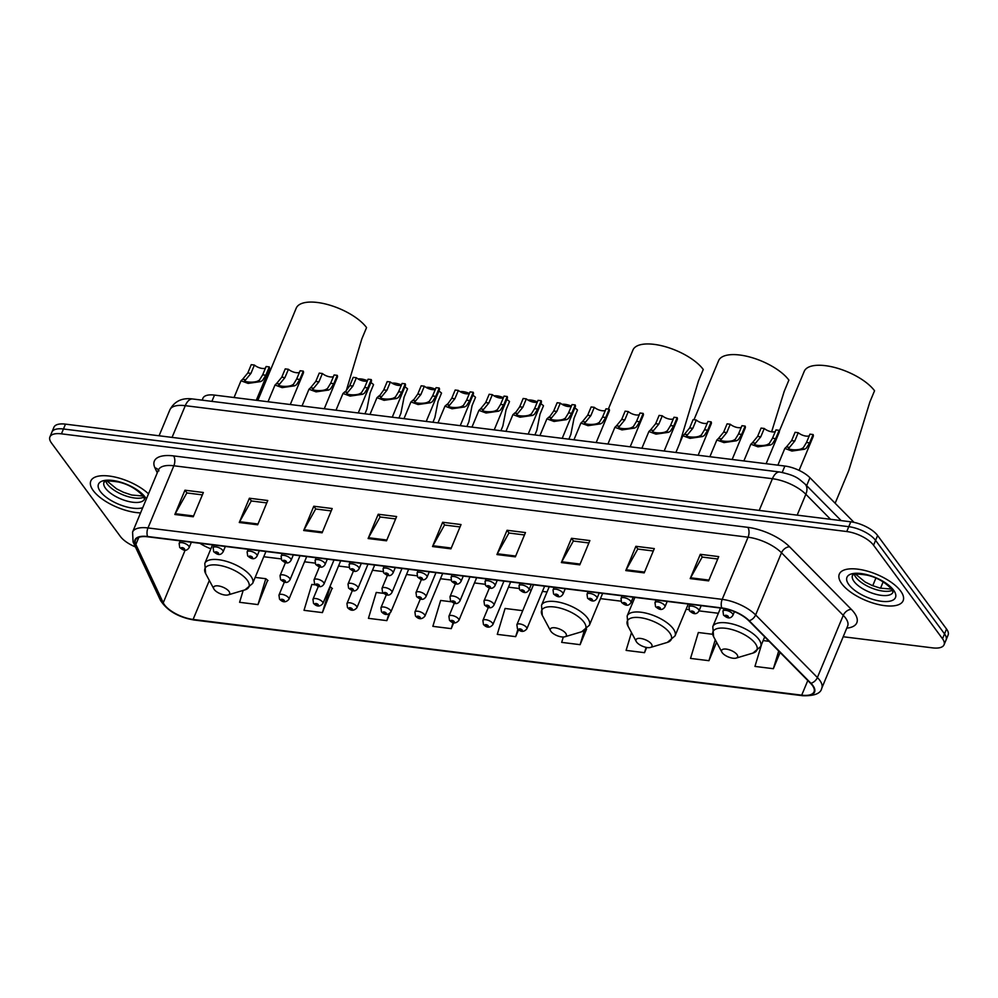 <?xml version="1.0" encoding="UTF-8"?>
<svg xmlns="http://www.w3.org/2000/svg" width="998" height="998" viewBox="0 0 998 998"><rect width="100%" height="100%" fill="white"/><g stroke="black" fill="none" stroke-linecap="round" stroke-linejoin="round"><path stroke-width="1.5" d="M202.157 400.161L202.968 398.19A21.607 8.82 22.6 0 1 214.508 395.096L784.877 466.041A21.607 8.82 22.6 0 1 809.952 477.718L854.014 522.366M843.198 636.749L932.519 647.864A21.607 8.82 -157.4 0 0 944.058 644.758L948.1 635.052A21.607 8.82 -157.4 0 0 946.553 629.039L877.604 535.514A21.607 8.82 -157.4 0 0 850.795 521.817L65.481 424.138A21.607 8.82 -157.4 0 0 53.942 427.231L51.921 432.097A21.607 8.82 -157.4 0 1 63.46 428.99A21.607 8.82 -157.4 0 0 51.921 432.097L49.9 436.949A21.607 8.82 -157.4 0 0 51.447 442.962L120.396 536.487A21.607 8.82 -157.4 0 0 135.404 546.916M944.058 644.758A21.607 8.82 -157.4 0 0 942.511 638.745L873.562 545.232L875.583 540.367A21.607 8.82 -157.4 0 0 848.774 526.682L63.46 428.99L848.774 526.682A21.607 8.82 -157.4 0 1 875.583 540.367L944.532 633.892L875.583 540.367L877.604 535.514M946.079 639.905A21.607 8.82 -157.4 0 0 944.532 633.892A21.607 8.82 -157.4 0 1 946.079 639.905M900.67 591.066A34.568 14.122 -157.4 0 0 867.025 571.043A34.568 14.122 -157.4 0 0 839.306 574.124A34.568 14.122 -157.4 0 0 841.776 583.743A34.568 14.122 -157.4 0 0 875.421 603.778A34.568 14.122 -157.4 0 0 903.14 600.696A34.568 14.122 -157.4 0 0 900.67 591.066A34.568 14.122 -157.4 0 0 867.025 571.043A34.568 14.122 -157.4 0 0 839.306 574.124A34.568 14.122 -157.4 0 0 841.776 583.743A34.568 14.122 -157.4 0 0 875.421 603.778A34.568 14.122 -157.4 0 0 903.14 600.696A34.568 14.122 -157.4 0 0 900.67 591.066M148.502 493.86A34.568 14.122 -157.4 0 0 115.007 477.056A34.568 14.122 -157.4 0 0 90.806 481.011A34.568 14.122 -157.4 0 0 93.276 490.642A34.568 14.122 -157.4 0 0 140.568 512.897A34.568 14.122 -157.4 0 1 93.276 490.642A34.568 14.122 -157.4 0 1 90.806 481.011A34.568 14.122 -157.4 0 1 115.007 477.056A34.568 14.122 -157.4 0 1 148.502 493.86M812.372 685.426A23.054 9.406 22.6 0 1 814.019 691.839A23.054 9.406 22.6 0 1 801.706 695.157L193.101 619.446A23.054 9.406 22.6 0 1 163.235 602.767L135.865 544.459A23.054 9.406 22.6 0 1 135.478 540.118A23.054 9.406 22.6 0 1 147.791 536.812L722.003 608.231A23.054 9.406 22.6 0 1 748.75 620.694L810.513 683.281A23.054 9.406 22.6 0 1 812.372 685.426M812.871 685.489A23.628 9.643 -157.4 0 0 810.962 683.281L749.199 620.706A23.628 9.643 -157.4 0 0 721.779 607.932L147.567 536.5A23.628 9.643 -157.4 0 0 135.354 544.347L162.711 602.655A23.628 9.643 -157.4 0 0 193.325 619.746L801.93 695.456A23.628 9.643 -157.4 0 0 812.871 685.489M243.175 590.417L239.595 602.305L257.995 604.601L267.651 580.262M315.593 584.903L311.825 584.429L304.016 610.327L322.416 612.61L332.072 588.271M873.562 545.232A21.607 8.82 -157.4 0 0 846.753 531.535L61.439 433.843A21.607 8.82 -157.4 0 0 49.9 436.949M303.691 530.512L313.796 506.236L332.197 508.531L322.092 532.807L303.691 530.512A5.763 2.957 97.1 0 1 304.066 529.726L322.429 532.009M239.271 522.503L249.375 498.227L267.776 500.509L257.671 524.798L239.271 522.503A5.763 2.957 97.1 0 1 239.657 521.705L258.008 523.987M174.85 514.494L184.954 490.205L203.355 492.501L193.25 516.777L174.85 514.494A5.763 2.957 97.1 0 1 175.236 513.696L193.587 515.978M496.942 554.564L507.059 530.275L525.459 532.57L515.355 556.847L496.942 554.564A5.763 2.957 97.1 0 1 497.328 553.765L515.692 556.048M561.363 562.573L571.467 538.296L589.88 540.579L579.776 564.856L561.363 562.573A5.763 2.957 97.1 0 1 561.749 561.774L580.1 564.057M625.783 570.582L635.888 546.305L654.301 548.588L644.197 572.877L625.783 570.582A5.763 2.957 97.1 0 1 626.17 569.783L644.521 572.066M690.204 578.603L700.309 554.314L718.722 556.61L708.605 580.886L690.204 578.603A5.763 2.957 97.1 0 1 690.591 577.805L708.942 580.087M368.112 538.533L378.217 514.244L396.618 516.54L386.513 540.816L368.112 538.533A5.763 2.957 97.1 0 1 368.487 537.735L386.85 540.018M432.521 546.542L442.638 522.266L461.039 524.549L450.934 548.838L432.521 546.542A5.763 2.957 97.1 0 1 432.907 545.744L451.271 548.027M383.569 593.361L376.246 592.45L368.437 618.336L386.837 620.631L389.844 613.396M563.309 636.998L561.687 642.375L580.1 644.671L586.562 629.127M631.472 632.607L626.108 650.384L644.521 652.68L646.692 647.477M712.584 634.279L698.338 632.507L690.529 658.406L708.942 660.688L716.601 642.288M761.649 644.209L754.95 666.415L773.363 668.71L780.112 652.467M451.545 601.819L440.654 600.459L432.858 626.345L451.258 628.64L453.703 622.764M522.727 610.664L505.075 608.468L497.278 634.366L515.679 636.649L518.523 629.813M442.638 522.266L444.671 525.023M460.041 526.944L444.509 525.01L432.907 545.744M378.217 514.244L380.25 517.014M395.62 518.923L380.088 516.989L368.487 537.735M700.309 554.314L702.355 557.084M717.724 558.992L702.193 557.059L690.591 577.805M635.888 546.305L637.934 549.062M653.303 550.983L637.772 549.05L626.17 569.783M571.467 538.296L573.513 541.053M588.882 542.962L573.351 541.028L561.749 561.774M507.059 530.275L509.092 533.044M524.461 534.953L508.93 533.019L497.328 553.765M184.954 490.205L186.988 492.975M202.369 494.883L186.838 492.95L175.236 513.696M249.375 498.227L251.409 500.984M266.79 502.905L251.259 500.971L239.657 521.705M313.796 506.236L315.83 509.005M331.211 510.914L315.68 508.98L304.066 529.726M515.679 636.649L517.912 629.264M580.1 644.671L584.317 630.686M644.521 652.68L646.118 647.365M708.942 660.688L715.254 639.755M773.363 668.71L778.69 651.033M763.158 640.579L769.109 641.315M451.258 628.64L453.08 622.615M386.837 620.631L388.821 614.044M322.416 612.61L330.226 586.724L332.421 588.571M257.995 604.601L265.805 578.715L268 580.562M255.164 577.393L265.805 578.715M722.265 652.742A8.645 3.53 -157.4 0 0 736.162 658.094A8.645 3.53 -157.4 0 0 736.986 654.576A8.645 3.53 -157.4 0 0 726.756 649.174A8.645 3.53 -157.4 0 0 721.878 652.143A8.645 3.53 -157.4 0 0 722.265 652.742M835.151 503.254L848.762 470.545L869.819 402.144L874.547 390.767A39.621 16.18 -157.4 0 0 835.987 367.825A39.621 16.18 -157.4 0 0 804.226 371.356L779.351 431.111M636.612 642.088A8.645 3.53 -157.4 0 0 650.509 647.44A8.645 3.53 -157.4 0 0 651.345 643.922A8.645 3.53 -157.4 0 0 641.115 638.52A8.645 3.53 -157.4 0 0 636.237 641.489A8.645 3.53 -157.4 0 0 636.612 642.088M771.629 431.797L784.166 391.49L788.894 380.113A39.621 16.18 -157.4 0 0 750.346 357.172A39.621 16.18 -157.4 0 0 718.585 360.702L694.009 419.734M550.971 631.435A8.645 3.53 -157.4 0 0 564.856 636.786A8.645 3.53 -157.4 0 0 565.691 633.268A8.645 3.53 -157.4 0 0 555.462 627.867A8.645 3.53 -157.4 0 0 550.584 630.836A8.645 3.53 -157.4 0 0 550.971 631.435M679.626 443.524L698.525 380.837L703.253 369.46A39.621 16.18 -157.4 0 0 664.693 346.518A39.621 16.18 -157.4 0 0 632.932 350.049L608.356 409.08M214.271 589.556A8.645 3.53 -157.4 0 0 228.155 594.895A8.645 3.53 -157.4 0 0 228.991 591.39A8.645 3.53 -157.4 0 0 218.762 585.976A8.645 3.53 -157.4 0 0 213.884 588.957A8.645 3.53 -157.4 0 0 214.271 589.556M346.269 390.729L361.825 338.946L366.553 327.581A39.621 16.18 -157.4 0 0 327.993 304.639A39.621 16.18 -157.4 0 0 296.231 308.157L257.808 400.485M568.885 439.17L570.831 434.479L574.025 418.337L577.48 410.016A10.803 4.416 22.6 0 0 574.848 407.957M562.011 404.315A10.803 4.416 22.6 0 1 571.38 406.124A7.198 2.944 22.6 0 1 560.315 403.105L557.158 402.718L553.69 411.039L549.998 416.266L546.904 418.836L539.943 435.577M534.891 434.941L536.849 430.25L540.03 414.108L543.498 405.787A10.803 4.416 22.6 0 0 540.854 403.728M528.017 400.086A10.803 4.416 22.6 0 1 537.386 401.895A7.198 2.944 22.6 0 1 526.333 398.876L523.164 398.489L519.696 406.81L516.016 412.037L512.922 414.607L505.949 431.348M500.909 430.724L502.855 426.021L506.036 409.879L509.504 401.558A10.803 4.416 22.6 0 0 506.859 399.499M494.035 395.857A10.803 4.416 22.6 0 1 503.404 397.666M466.914 426.495L468.873 421.792L472.054 405.662L475.522 397.329A10.803 4.416 22.6 0 0 472.877 395.27M460.041 391.628A10.803 4.416 22.6 0 1 469.409 393.437A7.198 2.944 22.6 0 1 458.356 390.418L455.188 390.031L451.72 398.352L448.027 403.591L444.946 406.149L437.972 422.89M432.92 422.266L434.879 417.563L438.06 401.433L441.528 393.1A10.803 4.416 22.6 0 0 438.883 391.041M426.059 387.399A10.803 4.416 22.6 0 1 435.415 389.208A7.198 2.944 22.6 0 1 424.362 386.201L421.193 385.802L417.738 394.123L414.045 399.362L410.951 401.92L403.978 418.661M398.938 418.037L400.897 413.334L404.078 397.204L407.546 388.871A10.803 4.416 22.6 0 0 404.901 386.812M392.064 383.17A10.803 4.416 22.6 0 1 401.433 384.979A7.198 2.944 22.6 0 1 390.368 381.972L387.212 381.573L383.743 389.894L380.051 395.133L376.957 397.691L369.996 414.432M364.944 413.808L366.902 409.105L370.083 392.975L373.551 384.642A10.803 4.416 22.6 0 0 370.907 382.583M358.082 378.941A10.803 4.416 22.6 0 1 367.439 380.749A7.198 2.944 22.6 0 1 356.386 377.743L353.217 377.344L349.749 385.677L346.069 390.904L342.975 393.474L336.002 410.203M809.291 435.727A7.198 2.944 22.6 0 1 798.238 432.708L794.77 441.029L789.53 447.378C785.014 449.424 796.342 450.834 801.294 448.851L803.265 447.778L806.484 442.488L809.952 434.155L813.108 434.554A10.803 4.416 22.6 0 1 813.233 436.438L799.099 470.382M813.108 434.554L809.64 442.875L806.334 448.152L804.45 449.237L791.938 451.059L784.827 448.426L786.374 446.992L789.53 447.378L788.869 448.114M786.374 446.992L791.614 440.629L795.082 432.309L798.238 432.708M775.309 431.498A7.198 2.944 22.6 0 1 764.256 428.479L760.788 436.8L755.548 443.149C751.02 445.195 762.36 446.605 767.3 444.621L769.271 443.549L772.489 438.259L775.957 429.926L779.126 430.325A10.803 4.416 22.6 0 1 779.238 432.209L766.127 463.708M779.126 430.325L775.658 438.646L772.34 443.923L770.456 445.008L757.956 446.83L750.845 444.197L752.392 442.763L755.548 443.149L754.875 443.885M752.392 442.763L757.619 436.4L761.087 428.08L764.256 428.479M741.314 427.269A7.198 2.944 22.6 0 1 730.262 424.25L726.794 432.571L721.554 438.92C717.038 440.966 728.365 442.376 733.318 440.392L735.277 439.32L738.508 434.03L741.963 425.697L745.132 426.096A10.803 4.416 22.6 0 1 745.244 427.98L732.145 459.479M745.132 426.096L741.664 434.417L738.345 439.694L736.474 440.779L723.962 442.601L716.851 439.981L718.398 438.534L721.554 438.92L720.893 439.656M718.398 438.534L723.637 432.184L727.093 423.851L730.262 424.25M707.332 423.04A7.198 2.944 22.6 0 1 696.28 420.021L692.812 428.342L687.572 434.704C683.044 436.737 694.383 438.147 699.324 436.163L701.295 435.091L704.513 429.801L707.981 421.48L711.15 421.867A10.803 4.416 22.6 0 1 711.262 423.763L698.151 455.25M711.15 421.867L707.682 430.188L704.363 435.477L702.48 436.55L689.967 438.371L682.869 435.752L684.416 434.305L687.572 434.704L686.898 435.427M684.416 434.305L689.643 427.955L693.111 419.622L696.28 420.021M673.338 418.811A7.198 2.944 22.6 0 1 662.285 415.792L658.817 424.113L653.578 430.475C649.062 432.508 660.389 433.918 665.342 431.934L667.3 430.862L670.519 425.572L673.987 417.251L677.155 417.638A10.803 4.416 22.6 0 1 677.268 419.534L664.157 451.021M677.155 417.638L673.687 425.971L670.369 431.248L668.485 432.321L655.985 434.142L648.875 431.523L650.422 430.076L653.578 430.475L652.904 431.198M650.422 430.076L655.661 423.726L659.117 415.393L662.285 415.792M639.356 414.582A7.198 2.944 22.6 0 1 628.291 411.563L624.835 419.884L619.583 426.246C615.067 428.279 626.395 429.689 631.347 427.705L633.318 426.633L636.537 421.343L640.005 413.022L643.161 413.409A10.803 4.416 22.6 0 1 643.286 415.305L630.175 446.792M643.161 413.409L639.706 421.742L636.387 427.019L634.503 428.092L621.991 429.913L614.88 427.294L616.44 425.847L619.583 426.246L618.922 426.969M616.44 425.847L621.667 419.497L625.135 411.164L628.291 411.563M605.362 410.353A7.198 2.944 22.6 0 1 594.309 407.334L590.841 415.655L585.601 422.017C581.086 424.05 592.413 425.46 597.353 423.476L599.324 422.404L602.543 417.114L606.011 408.793L609.179 409.18A10.803 4.416 22.6 0 1 609.291 411.076L596.18 442.576M609.179 409.18L605.711 417.513L602.393 422.79L600.509 423.876L588.009 425.684L580.898 423.065L582.445 421.618L585.601 422.017L584.928 422.74M582.445 421.618L587.672 415.268L591.14 406.947L594.309 407.334M560.315 403.105L556.847 411.438L551.607 417.788C547.091 419.821 558.418 421.231 563.371 419.247L565.342 418.174L568.561 412.885L572.029 404.564L575.185 404.951A10.803 4.416 22.6 0 1 575.31 406.847L562.198 438.347M548.451 417.389L551.607 417.788L550.946 418.511M575.185 404.951L571.717 413.284L568.411 418.561L566.527 419.647L554.015 421.455L546.904 418.836M526.333 398.876L522.865 407.209L517.625 413.559C513.097 415.605 524.437 417.014 529.377 415.018L531.348 413.945L534.566 408.656L538.034 400.335L541.203 400.734A10.803 4.416 22.6 0 1 541.315 402.618L528.204 434.118M514.469 413.172L517.625 413.559L516.952 414.282M541.203 400.734L537.735 409.055L534.417 414.332L532.533 415.418L520.033 417.226L512.922 414.607M503.391 397.666A7.198 2.944 22.6 0 1 492.338 394.647L488.87 402.98L483.631 409.33C479.115 411.376 490.442 412.785 495.395 410.789L497.353 409.716L500.584 404.427L504.04 396.106L507.209 396.505A10.803 4.416 22.6 0 1 507.321 398.389L494.21 429.889M507.209 396.505L503.741 404.826L500.422 410.103L498.551 411.188L486.038 412.997L478.928 410.378L480.475 408.943L483.631 409.33L482.97 410.053M480.475 408.943L485.714 402.581L489.17 394.26L492.338 394.647M458.356 390.418L454.888 398.751L449.649 405.101C445.12 407.147 456.46 408.556 461.4 406.56L463.371 405.5L466.59 400.21L470.058 391.877L473.214 392.276A10.803 4.416 22.6 0 1 473.339 394.16L460.228 425.659M446.493 404.714L449.649 405.101L448.975 405.824M473.214 392.276L469.759 400.597L466.44 405.874L464.557 406.959L452.044 408.768L444.946 406.149M424.362 386.201L420.894 394.522L415.655 400.872C411.139 402.918 422.466 404.327 427.418 402.344L429.377 401.271L432.596 395.981L436.064 387.648L439.232 388.047A10.803 4.416 22.6 0 1 439.345 389.931L426.233 421.43M412.498 400.485L415.655 400.872L414.981 401.608M439.232 388.047L435.764 396.368L432.446 401.645L430.562 402.73L418.062 404.552L410.951 401.92M390.368 381.972L386.912 390.293L381.66 396.643C377.144 398.689 388.471 400.098 393.424 398.115L395.395 397.042L398.614 391.752L402.082 383.419L405.238 383.818A10.803 4.416 22.6 0 1 405.363 385.702L392.251 417.201M378.504 396.256L381.66 396.643L380.999 397.379M405.238 383.818L401.782 392.139L398.464 397.416L396.58 398.501L384.068 400.323L376.957 397.691M356.386 377.743L352.918 386.064L347.678 392.414C343.162 394.459 354.49 395.869 359.43 393.886L361.401 392.813L364.619 387.523L368.087 379.19L371.256 379.589A10.803 4.416 22.6 0 1 371.368 381.473L358.257 412.972M344.522 392.027L347.678 392.414L347.005 393.15M371.256 379.589L367.788 387.91L364.47 393.187L362.586 394.272L350.086 396.094L342.975 393.474M333.444 376.533A7.198 2.944 22.6 0 1 322.391 373.514L318.923 381.835L313.684 388.197C309.168 390.23 320.495 391.64 325.448 389.657L327.419 388.584L330.637 383.294L334.105 374.961L337.262 375.36A10.803 4.416 22.6 0 1 337.386 377.256L324.275 408.743M337.262 375.36L333.794 383.681L330.475 388.971L328.604 390.043L316.092 391.865L308.981 389.245L310.528 387.798L313.684 388.197L313.023 388.921M310.528 387.798L315.767 381.448L319.235 373.115L322.391 373.514M299.462 372.304A7.198 2.944 22.6 0 1 288.41 369.285L284.941 377.606L279.702 383.968C275.174 386.001 286.513 387.411 291.453 385.428L293.424 384.355L296.643 379.065L300.111 370.745L303.28 371.131A10.803 4.416 22.6 0 1 303.392 373.027L290.281 404.514M303.28 371.131L299.812 379.465L296.493 384.741L294.61 385.814L282.11 387.636L274.999 385.016L276.546 383.569L279.702 383.968L279.028 384.692M276.546 383.569L281.773 377.219L285.241 368.886L288.41 369.285M265.468 368.075A7.198 2.944 22.6 0 1 254.415 365.056L250.947 373.377L245.708 379.739C241.192 381.772 252.519 383.182 257.472 381.199L259.43 380.126L262.661 374.836L266.117 366.516L269.285 366.902A10.803 4.416 22.6 0 1 269.398 368.798L256.286 400.285M269.285 366.902L265.817 375.236L262.499 380.512L260.628 381.585L248.115 383.407L241.005 380.787L242.551 379.34L245.708 379.739L245.046 380.463M242.551 379.34L247.791 372.99L251.247 364.657L254.415 365.056M806.646 485.652L809.952 477.718M782.232 472.391L784.877 466.041M211.9 401.371L214.508 395.096M850.795 521.817L846.753 531.535M946.553 629.039L942.511 638.745M65.481 424.138L61.439 433.843M830.548 519.297L805.848 494.272L797.165 515.155M779.8 472.017A14.409 7.398 97.1 0 0 772.415 478.703L185.279 405.675A28.817 11.764 -157.4 0 0 169.897 409.804C174.513 401.171 182.11 397.566 192.664 398.975L779.8 472.017C797.14 475.709 798.625 478.953 804.987 483.968A14.409 9.431 135.4 0 1 805.848 494.272A28.817 11.764 -157.4 0 0 772.415 478.703L759.216 510.427M875.882 578.141L872.726 585.714M192.664 398.975A14.409 7.398 97.1 0 0 185.279 405.675L172.068 437.398M801.706 695.157L807.794 680.524M147.567 536.5A7.198 3.693 -82.9 0 1 147.978 527.942L722.19 599.361A28.817 11.764 22.6 0 1 755.623 614.943L817.387 677.53A28.817 11.764 22.6 0 1 819.707 680.212A28.817 11.764 22.6 0 1 821.766 688.233L847.639 626.07A28.817 11.764 -157.4 0 0 845.58 618.049A28.817 11.764 -157.4 0 0 843.26 615.367L781.496 552.78A28.817 11.764 -157.4 0 0 748.063 537.211L173.852 465.779A28.817 11.764 -157.4 0 0 158.47 469.921L158.944 470.869M810.962 683.281A7.198 4.716 135.4 0 0 817.387 677.53L843.26 615.367A7.198 4.716 -44.6 0 1 851.344 609.391A36.015 14.708 22.6 0 1 846.778 628.154M157.26 472.803L154.952 467.862A36.015 14.708 22.6 0 1 173.577 455.911L747.789 527.343A7.198 3.693 97.1 0 1 748.063 537.211L722.19 599.361A7.198 3.693 97.1 0 0 721.779 607.932M135.354 544.347A7.198 6 154.9 0 1 133.083 541.976L132.584 532.071A28.817 11.764 22.6 0 1 147.978 527.942L173.852 465.779A7.198 3.693 97.1 0 0 173.577 455.911M747.789 527.343A36.015 14.708 22.6 0 1 789.58 546.804A7.198 4.716 -44.6 0 0 781.496 552.78L755.623 614.943A7.198 4.716 135.4 0 1 749.199 620.706M162.711 602.655A7.198 6 154.9 0 1 160.453 600.285C167.065 610.676 178.28 617.263 194.074 620.008L802.691 695.718A7.198 3.693 -82.9 0 1 801.93 695.456M193.325 619.746A7.198 3.693 97.1 0 0 194.074 620.008M789.58 546.804L851.344 609.391M158.42 470.008A7.198 6 -25.1 0 0 154.952 467.862M135.865 544.459L138.834 537.336M163.235 602.767L185.154 550.11M199.962 543.299A23.054 9.406 -157.4 0 0 210.89 548.8M193.101 619.446L209.331 580.449M263.759 556.734L280.999 558.88M304.527 561.799L314.994 563.109M338.509 566.028L348.976 567.326M372.504 570.257L382.97 571.555M406.498 574.486L416.952 575.784M440.48 578.715L450.946 580.013M474.474 582.944L484.941 584.242M508.456 587.173L518.923 588.471M529.077 589.731L531.323 590.018M542.45 591.402L547.054 591.964M600.459 598.613L620.893 601.158M631.035 602.418L632.707 602.617M686.113 609.267L688.87 609.616M699.024 610.876L718.348 613.271M854.276 574.399A21.956 8.97 -157.4 0 0 855.81 577.193A21.956 8.97 -157.4 0 0 873.612 588.783A21.956 8.97 -157.4 0 0 892.399 590.267M891.651 589.119C884.764 581.921 876.581 577.268 867.1 575.16C848.25 572.228 853.752 576.357 852.479 575.335A21.956 8.97 -157.4 0 0 854.039 581.435A21.956 8.97 -157.4 0 0 875.408 594.159A21.956 8.97 -157.4 0 0 893.01 592.201L891.651 589.119L880.124 588.121L871.915 585.377L865.066 581.971L855.585 574.124M848.849 584.628A26.272 10.729 -157.4 0 0 881.446 601.283A26.272 10.729 -157.4 0 0 893.609 590.192A26.272 10.729 -157.4 0 0 861 573.538A26.272 10.729 -157.4 0 0 848.849 584.628M752.941 653.079A23.815 9.731 -157.4 0 0 755.236 643.398A23.815 9.731 -157.4 0 0 727.055 628.49A23.815 9.731 -157.4 0 0 713.607 636.699L712.797 626.607A25.936 10.591 -157.4 0 1 733.592 624.299A25.936 10.591 -157.4 0 1 758.829 639.331A25.936 10.591 -157.4 0 1 760.676 646.542L752.941 653.079L736.162 658.094M667.3 642.425A23.815 9.731 -157.4 0 0 669.596 632.744A23.815 9.731 -157.4 0 0 641.402 617.837A23.815 9.731 -157.4 0 0 627.967 626.045L627.156 615.953A25.936 10.591 -157.4 0 1 647.939 613.645A25.936 10.591 -157.4 0 1 673.176 628.678A25.936 10.591 -157.4 0 1 675.035 635.888L667.3 642.425L650.509 647.44M581.647 631.771A23.815 9.731 -157.4 0 0 583.942 622.091A23.815 9.731 -157.4 0 0 555.761 607.183A23.815 9.731 -157.4 0 0 542.313 615.392L541.502 605.299A25.936 10.591 -157.4 0 1 562.298 602.992A25.936 10.591 -157.4 0 1 587.523 618.024A25.936 10.591 -157.4 0 1 589.381 625.235L581.647 631.771L564.856 636.786M244.947 589.88A23.815 9.731 -157.4 0 0 247.242 580.2A23.815 9.731 -157.4 0 0 219.061 565.305A23.815 9.731 -157.4 0 0 205.613 573.513L204.802 563.421A25.936 10.591 -157.4 0 1 225.585 561.113A25.936 10.591 -157.4 0 1 250.822 576.133A25.936 10.591 -157.4 0 1 252.681 583.356L244.947 589.88L228.155 594.895M105.788 481.298A21.956 8.97 -157.4 0 0 107.31 484.08A21.956 8.97 -157.4 0 0 125.124 495.669A21.956 8.97 -157.4 0 0 143.899 497.166M103.979 482.221A21.956 8.97 -157.4 0 0 105.551 488.334A21.956 8.97 -157.4 0 0 126.908 501.046A21.956 8.97 -157.4 0 0 144.51 499.1L143.151 496.006C136.277 488.82 128.093 484.167 118.612 482.046C99.763 479.127 105.264 483.257 103.979 482.221M146.344 499.037A26.272 10.729 -157.4 0 0 145.109 497.091A26.272 10.729 -157.4 0 0 112.5 480.437A26.272 10.729 -157.4 0 0 100.349 491.515A26.272 10.729 -157.4 0 0 142.726 507.72M533.493 584.791L516.889 624.698A5.402 2.208 22.6 0 1 521.218 624.212A5.402 2.208 22.6 0 1 526.47 627.343A5.402 2.208 22.6 0 1 526.857 628.852L544.621 586.175M522.141 630A1.796 0.736 -157.4 0 0 519.908 628.852A1.796 0.736 -157.4 0 0 519.072 629.613A1.796 0.736 -157.4 0 0 521.305 630.761A1.796 0.736 -157.4 0 0 522.141 630M488.334 607.42L482.895 620.469A5.402 2.208 22.6 0 1 487.224 619.983A5.402 2.208 22.6 0 1 492.488 623.114A5.402 2.208 22.6 0 1 492.875 624.623L510.639 581.946M488.159 625.771A1.796 0.736 -157.4 0 0 485.926 624.623A1.796 0.736 -157.4 0 0 485.09 625.384A1.796 0.736 -157.4 0 0 487.323 626.532A1.796 0.736 -157.4 0 0 488.159 625.771M454.339 603.191L448.913 616.24A5.402 2.208 22.6 0 1 453.242 615.754A5.402 2.208 22.6 0 1 458.494 618.885A5.402 2.208 22.6 0 1 458.88 620.394L476.645 577.717M454.165 621.542A1.796 0.736 -157.4 0 0 451.932 620.394A1.796 0.736 -157.4 0 0 451.096 621.155A1.796 0.736 -157.4 0 0 453.329 622.303A1.796 0.736 -157.4 0 0 454.165 621.542M420.345 598.962L414.919 612.011A5.402 2.208 22.6 0 1 419.247 611.524A5.402 2.208 22.6 0 1 424.512 614.656A5.402 2.208 22.6 0 1 424.899 616.165L442.663 573.488M420.17 617.313A1.796 0.736 -157.4 0 0 417.937 616.178A1.796 0.736 -157.4 0 0 417.114 616.926A1.796 0.736 -157.4 0 0 419.347 618.074A1.796 0.736 -157.4 0 0 420.17 617.313M386.363 594.733L380.924 607.782A5.402 2.208 22.6 0 1 385.265 607.308A5.402 2.208 22.6 0 1 390.517 610.427A5.402 2.208 22.6 0 1 390.904 611.936L408.669 569.259M386.189 613.084A1.796 0.736 -157.4 0 0 383.956 611.949A1.796 0.736 -157.4 0 0 383.12 612.71A1.796 0.736 -157.4 0 0 385.353 613.845A1.796 0.736 -157.4 0 0 386.189 613.084M352.369 590.504L346.942 603.553A5.402 2.208 22.6 0 1 351.271 603.079A5.402 2.208 22.6 0 1 356.536 606.21A5.402 2.208 22.6 0 1 356.91 607.707L374.674 565.03M352.194 608.855A1.796 0.736 -157.4 0 0 349.961 607.72A1.796 0.736 -157.4 0 0 349.125 608.481A1.796 0.736 -157.4 0 0 351.371 609.616A1.796 0.736 -157.4 0 0 352.194 608.855M318.387 586.275L312.948 599.324A5.402 2.208 22.6 0 1 317.277 598.85A5.402 2.208 22.6 0 1 322.541 601.981A5.402 2.208 22.6 0 1 322.928 603.478L340.692 560.801M318.212 604.626A1.796 0.736 -157.4 0 0 315.979 603.491A1.796 0.736 -157.4 0 0 315.143 604.252A1.796 0.736 -157.4 0 0 317.376 605.387A1.796 0.736 -157.4 0 0 318.212 604.626M284.393 582.046L278.966 595.095A5.402 2.208 22.6 0 1 283.295 594.621A5.402 2.208 22.6 0 1 288.547 597.752A5.402 2.208 22.6 0 1 288.933 599.249L306.698 556.572M284.218 600.397A1.796 0.736 -157.4 0 0 281.985 599.262A1.796 0.736 -157.4 0 0 281.149 600.023A1.796 0.736 -157.4 0 0 283.382 601.158A1.796 0.736 -157.4 0 0 284.218 600.397M493.561 603.64A5.402 2.208 22.6 0 1 493.948 605.137C490.767 610.14 486.887 606.884 484.529 605.013L483.968 600.983A5.402 2.208 22.6 0 1 488.296 600.509A5.402 2.208 22.6 0 1 493.561 603.64M486.163 605.911A1.796 0.736 -157.4 0 0 488.396 607.046A1.796 0.736 -157.4 0 0 489.232 606.285A1.796 0.736 -157.4 0 0 486.999 605.15A1.796 0.736 -157.4 0 0 486.163 605.911M459.567 599.411A5.402 2.208 22.6 0 1 459.953 600.908C456.772 605.923 452.905 602.655 450.535 600.784L449.986 596.754A5.402 2.208 22.6 0 1 454.315 596.28A5.402 2.208 22.6 0 1 459.567 599.411M452.169 601.682A1.796 0.736 -157.4 0 0 454.402 602.817A1.796 0.736 -157.4 0 0 455.238 602.056A1.796 0.736 -157.4 0 0 453.005 600.921A1.796 0.736 -157.4 0 0 452.169 601.682M425.585 595.182A5.402 2.208 22.6 0 1 425.971 596.679C422.79 601.694 418.911 598.426 416.553 596.554L415.991 592.538A5.402 2.208 22.6 0 1 420.32 592.051A5.402 2.208 22.6 0 1 425.585 595.182M418.187 597.453A1.796 0.736 -157.4 0 0 420.42 598.588A1.796 0.736 -157.4 0 0 421.256 597.839A1.796 0.736 -157.4 0 0 419.01 596.692A1.796 0.736 -157.4 0 0 418.187 597.453M391.59 590.953A5.402 2.208 22.6 0 1 391.977 592.45C388.796 597.465 384.929 594.209 382.558 592.325L382.009 588.309A5.402 2.208 22.6 0 1 386.338 587.822A5.402 2.208 22.6 0 1 391.59 590.953M384.193 593.224A1.796 0.736 -157.4 0 0 386.426 594.371A1.796 0.736 -157.4 0 0 387.261 593.61A1.796 0.736 -157.4 0 0 385.028 592.463A1.796 0.736 -157.4 0 0 384.193 593.224M357.608 586.724A5.402 2.208 22.6 0 1 357.995 588.234C354.814 593.236 350.934 589.98 348.564 588.096L348.015 584.08A5.402 2.208 22.6 0 1 352.344 583.593A5.402 2.208 22.6 0 1 357.608 586.724M350.211 588.995A1.796 0.736 -157.4 0 0 352.444 590.142A1.796 0.736 -157.4 0 0 353.267 589.381A1.796 0.736 -157.4 0 0 351.034 588.234A1.796 0.736 -157.4 0 0 350.211 588.995M323.614 582.495A5.402 2.208 22.6 0 1 324.001 584.005C320.82 589.007 316.94 585.751 314.582 583.867L314.021 579.85A5.402 2.208 22.6 0 1 318.362 579.364A5.402 2.208 22.6 0 1 323.614 582.495M316.216 584.766A1.796 0.736 -157.4 0 0 318.449 585.913A1.796 0.736 -157.4 0 0 319.285 585.152A1.796 0.736 -157.4 0 0 317.052 584.005A1.796 0.736 -157.4 0 0 316.216 584.766M289.62 578.266A5.402 2.208 22.6 0 1 290.006 579.776C286.825 584.778 282.958 581.522 280.588 579.638L280.039 575.621A5.402 2.208 22.6 0 1 284.368 575.135A5.402 2.208 22.6 0 1 289.62 578.266M282.222 580.537A1.796 0.736 -157.4 0 0 284.455 581.684A1.796 0.736 -157.4 0 0 285.291 580.923A1.796 0.736 -157.4 0 0 283.058 579.776A1.796 0.736 -157.4 0 0 282.222 580.537M732.557 613.758A5.402 2.208 22.6 0 1 732.944 615.255C729.763 620.257 725.883 617.001 723.525 615.13L722.964 611.1A5.402 2.208 22.6 0 1 727.305 610.626A5.402 2.208 22.6 0 1 732.557 613.758M725.159 616.028A1.796 0.736 -157.4 0 0 727.392 617.163A1.796 0.736 -157.4 0 0 728.228 616.402A1.796 0.736 -157.4 0 0 725.995 615.267A1.796 0.736 -157.4 0 0 725.159 616.028M804.45 449.237L801.294 448.851M794.77 441.029L791.614 440.629M809.64 442.875L806.484 442.488M698.563 609.529A5.402 2.208 22.6 0 1 698.949 611.026C695.768 616.028 691.901 612.772 689.531 610.901L688.982 606.871A5.402 2.208 22.6 0 1 693.311 606.397A5.402 2.208 22.6 0 1 698.563 609.529M691.165 611.799A1.796 0.736 -157.4 0 0 693.398 612.934A1.796 0.736 -157.4 0 0 694.234 612.173A1.796 0.736 -157.4 0 0 692.001 611.038A1.796 0.736 -157.4 0 0 691.165 611.799M770.456 445.008L767.3 444.621M760.788 436.8L757.619 436.4M775.658 438.646L772.489 438.259M664.581 605.299A5.402 2.208 22.6 0 1 664.967 606.796C661.786 611.799 657.907 608.543 655.549 606.672L654.987 602.642A5.402 2.208 22.6 0 1 659.316 602.168A5.402 2.208 22.6 0 1 664.581 605.299M657.183 607.57A1.796 0.736 -157.4 0 0 659.416 608.705A1.796 0.736 -157.4 0 0 660.252 607.944A1.796 0.736 -157.4 0 0 658.019 606.809A1.796 0.736 -157.4 0 0 657.183 607.57M736.474 440.779L733.318 440.392M726.794 432.571L723.637 432.184M741.664 434.417L738.508 434.03M630.586 601.07A5.402 2.208 22.6 0 1 630.973 602.567C627.792 607.582 623.925 604.314 621.554 602.443L621.006 598.426A5.402 2.208 22.6 0 1 625.334 597.939A5.402 2.208 22.6 0 1 630.586 601.07M623.189 603.341A1.796 0.736 -157.4 0 0 625.422 604.476A1.796 0.736 -157.4 0 0 626.257 603.728A1.796 0.736 -157.4 0 0 624.024 602.58A1.796 0.736 -157.4 0 0 623.189 603.341M702.48 436.55L699.324 436.163M692.812 428.342L689.643 427.955M707.682 430.188L704.513 429.801M596.604 596.841A5.402 2.208 22.6 0 1 596.991 598.338C593.81 603.353 589.93 600.097 587.572 598.214L587.011 594.197A5.402 2.208 22.6 0 1 591.34 593.71A5.402 2.208 22.6 0 1 596.604 596.841M589.207 599.112A1.796 0.736 -157.4 0 0 591.44 600.26A1.796 0.736 -157.4 0 0 592.276 599.499A1.796 0.736 -157.4 0 0 590.03 598.351A1.796 0.736 -157.4 0 0 589.207 599.112M668.485 432.321L665.342 431.934M658.817 424.113L655.661 423.726M673.687 425.971L670.519 425.572M562.61 592.612A5.402 2.208 22.6 0 1 562.997 594.122C559.816 599.124 555.936 595.868 553.578 593.985L553.029 589.968A5.402 2.208 22.6 0 1 557.358 589.481A5.402 2.208 22.6 0 1 562.61 592.612M555.212 594.883A1.796 0.736 -157.4 0 0 557.445 596.031A1.796 0.736 -157.4 0 0 558.281 595.27A1.796 0.736 -157.4 0 0 556.048 594.122A1.796 0.736 -157.4 0 0 555.212 594.883M634.503 428.092L631.347 427.705M624.835 419.884L621.667 419.497M639.706 421.742L636.537 421.343M528.628 588.383A5.402 2.208 22.6 0 1 529.015 589.893C525.834 594.895 521.954 591.639 519.584 589.756L519.035 585.739A5.402 2.208 22.6 0 1 523.364 585.252A5.402 2.208 22.6 0 1 528.628 588.383M521.218 590.654A1.796 0.736 -157.4 0 0 523.463 591.802A1.796 0.736 -157.4 0 0 524.287 591.041A1.796 0.736 -157.4 0 0 522.054 589.893A1.796 0.736 -157.4 0 0 521.218 590.654M600.509 423.876L597.353 423.476M590.841 415.655L587.672 415.268M605.711 417.513L602.543 417.114M494.634 584.154A5.402 2.208 22.6 0 1 495.02 585.664C491.839 590.666 487.96 587.41 485.602 585.527L485.04 581.51A5.402 2.208 22.6 0 1 489.382 581.023A5.402 2.208 22.6 0 1 494.634 584.154M487.236 586.425A1.796 0.736 -157.4 0 0 489.469 587.572A1.796 0.736 -157.4 0 0 490.305 586.812A1.796 0.736 -157.4 0 0 488.072 585.664A1.796 0.736 -157.4 0 0 487.236 586.425M566.527 419.647L563.371 419.247M556.847 411.438L553.69 411.039M571.717 413.284L568.561 412.885M460.639 579.925A5.402 2.208 22.6 0 1 461.026 581.435C457.845 586.437 453.978 583.181 451.607 581.298L451.059 577.281A5.402 2.208 22.6 0 1 455.387 576.794A5.402 2.208 22.6 0 1 460.639 579.925M453.242 582.196A1.796 0.736 -157.4 0 0 455.475 583.343A1.796 0.736 -157.4 0 0 456.311 582.582A1.796 0.736 -157.4 0 0 454.078 581.447A1.796 0.736 -157.4 0 0 453.242 582.196M532.533 415.418L529.377 415.018M522.865 407.209L519.696 406.81M537.735 409.055L534.566 408.656M426.657 575.696A5.402 2.208 22.6 0 1 427.044 577.206C423.863 582.208 419.983 578.952 417.626 577.081L417.064 573.052A5.402 2.208 22.6 0 1 421.393 572.578A5.402 2.208 22.6 0 1 426.657 575.696M419.26 577.967A1.796 0.736 -157.4 0 0 421.493 579.114A1.796 0.736 -157.4 0 0 422.329 578.353A1.796 0.736 -157.4 0 0 420.096 577.218A1.796 0.736 -157.4 0 0 419.26 577.967M498.551 411.188L495.395 410.789M488.87 402.98L485.714 402.581M503.741 404.826L500.584 404.427M392.663 571.467A5.402 2.208 22.6 0 1 393.05 572.977C389.869 577.979 386.001 574.723 383.631 572.852L383.082 568.823A5.402 2.208 22.6 0 1 387.411 568.349A5.402 2.208 22.6 0 1 392.663 571.467M385.265 573.75A1.796 0.736 -157.4 0 0 387.498 574.885A1.796 0.736 -157.4 0 0 388.334 574.124A1.796 0.736 -157.4 0 0 386.101 572.989A1.796 0.736 -157.4 0 0 385.265 573.75M464.557 406.959L461.4 406.56M454.888 398.751L451.72 398.352M469.759 400.597L466.59 400.21M358.681 567.251A5.402 2.208 22.6 0 1 359.068 568.748C355.887 573.75 352.007 570.494 349.649 568.623L349.088 564.594A5.402 2.208 22.6 0 1 353.417 564.12A5.402 2.208 22.6 0 1 358.681 567.251M351.284 569.521A1.796 0.736 -157.4 0 0 353.517 570.656A1.796 0.736 -157.4 0 0 354.352 569.895A1.796 0.736 -157.4 0 0 352.107 568.76A1.796 0.736 -157.4 0 0 351.284 569.521M430.562 402.73L427.418 402.344M420.894 394.522L417.738 394.123M435.764 396.368L432.596 395.981M324.687 563.022A5.402 2.208 22.6 0 1 325.074 564.519C321.892 569.521 318.013 566.265 315.655 564.394L315.094 560.365A5.402 2.208 22.6 0 1 319.435 559.89A5.402 2.208 22.6 0 1 324.687 563.022M317.289 565.292A1.796 0.736 -157.4 0 0 319.522 566.427A1.796 0.736 -157.4 0 0 320.358 565.666A1.796 0.736 -157.4 0 0 318.125 564.531A1.796 0.736 -157.4 0 0 317.289 565.292M396.58 398.501L393.424 398.115M386.912 390.293L383.743 389.894M401.782 392.139L398.614 391.752M290.705 558.793A5.402 2.208 22.6 0 1 291.079 560.29C287.911 565.292 284.031 562.036 281.661 560.165L281.112 556.136A5.402 2.208 22.6 0 1 285.44 555.661A5.402 2.208 22.6 0 1 290.705 558.793M283.295 561.063A1.796 0.736 -157.4 0 0 285.54 562.198A1.796 0.736 -157.4 0 0 286.364 561.437A1.796 0.736 -157.4 0 0 284.131 560.302A1.796 0.736 -157.4 0 0 283.295 561.063M362.586 394.272L359.43 393.886M352.918 386.064L349.749 385.677M367.788 387.91L364.619 387.523M256.711 554.564A5.402 2.208 22.6 0 1 257.097 556.061C253.916 561.076 250.036 557.807 247.679 555.936L247.117 551.919A5.402 2.208 22.6 0 1 251.459 551.432A5.402 2.208 22.6 0 1 256.711 554.564M249.313 556.834A1.796 0.736 -157.4 0 0 251.546 557.969A1.796 0.736 -157.4 0 0 252.382 557.221A1.796 0.736 -157.4 0 0 250.149 556.073A1.796 0.736 -157.4 0 0 249.313 556.834M328.604 390.043L325.448 389.657M318.923 381.835L315.767 381.448M333.794 383.681L330.637 383.294M222.716 550.335A5.402 2.208 22.6 0 1 223.103 551.832C219.922 556.847 216.055 553.591 213.684 551.707L213.135 547.69A5.402 2.208 22.6 0 1 217.464 547.203A5.402 2.208 22.6 0 1 222.716 550.335M215.319 552.605A1.796 0.736 -157.4 0 0 217.552 553.753A1.796 0.736 -157.4 0 0 218.387 552.992A1.796 0.736 -157.4 0 0 216.154 551.844A1.796 0.736 -157.4 0 0 215.319 552.605M294.61 385.814L291.453 385.428M284.941 377.606L281.773 377.219M299.812 379.465L296.643 379.065M188.734 546.106A5.402 2.208 22.6 0 1 189.121 547.615C185.94 552.618 182.06 549.362 179.702 547.478L179.141 543.461A5.402 2.208 22.6 0 1 183.47 542.974A5.402 2.208 22.6 0 1 188.734 546.106M181.337 548.376A1.796 0.736 -157.4 0 0 183.57 549.524A1.796 0.736 -157.4 0 0 184.405 548.763A1.796 0.736 -157.4 0 0 182.172 547.615A1.796 0.736 -157.4 0 0 181.337 548.376M260.628 381.585L257.472 381.199M250.947 373.377L247.791 372.99M265.817 375.236L262.661 374.836M883.155 581.896L880.523 588.221M169.897 409.804L159.081 435.777M804.987 483.968L841.164 520.619M133.083 541.976L160.453 600.285M802.691 695.718C814.368 696.043 820.73 693.548 821.766 688.233M132.584 532.071L158.47 469.921M764.705 636.861L760.676 646.542M720.519 608.056L712.797 626.607M721.878 652.143L713.607 636.699M688.283 604.039L675.035 635.888M634.878 597.403L627.156 615.953M636.237 641.489L627.967 626.045M602.642 593.386L589.381 625.235M549.224 586.749L541.502 605.299M550.584 630.836L542.313 615.392M265.942 551.507L252.681 583.356M212.524 544.858L204.802 563.421M213.884 588.957L205.613 573.513M143.176 496.043L131.636 495.02L123.415 492.264L116.579 488.858L107.11 481.061M516.889 624.698L517.438 628.715C520.756 632.233 523.9 632.27 526.857 628.852M482.895 620.469L483.456 624.486C486.774 628.004 489.906 628.041 492.875 624.623M448.913 616.24L449.462 620.257C452.78 623.775 455.924 623.812 458.88 620.394M414.919 612.011L415.467 616.028C418.798 619.546 421.929 619.583 424.899 616.165M380.924 607.782L381.486 611.811C384.804 615.317 387.948 615.354 390.904 611.936M346.942 603.553L347.491 607.582C350.809 611.088 353.953 611.125 356.91 607.707M312.948 599.324L313.509 603.353C316.828 606.859 319.971 606.909 322.928 603.478M278.966 595.095L279.515 599.124C282.833 602.63 285.977 602.68 288.933 599.249M503.953 581.11L493.948 605.137M489.407 587.934L483.968 600.983M469.958 576.881L459.953 600.908M455.412 583.705L449.986 596.754M435.964 572.652L425.971 596.679M421.43 579.476L415.991 592.538M401.982 568.423L391.977 592.45M387.436 575.26L382.009 588.309M367.988 564.194L357.995 588.234M353.442 571.031L348.015 584.08M334.006 559.978L324.001 584.005M319.46 566.802L314.021 579.85M300.011 555.749L290.006 579.776M285.465 562.573L280.039 575.621M734.441 611.649L732.944 615.255M724.037 608.543L722.964 611.1M784.827 448.426L777.866 465.168M701.195 605.649L698.949 611.026M690.067 604.264L688.982 606.871M750.845 444.197L743.872 460.939M667.2 601.42L664.967 606.796M656.073 600.035L654.987 602.642M716.851 439.981L709.89 456.71M633.219 597.191L630.973 602.567M622.091 595.806L621.006 598.426M682.869 435.752L675.895 452.481M599.224 592.962L596.991 598.338M588.096 591.577L587.011 594.197M648.875 431.523L641.901 448.252M565.242 588.733L562.997 594.122M554.115 587.348L553.029 589.968M614.88 427.294L607.919 444.035M531.248 584.504L529.015 589.893M520.12 583.119L519.035 585.739M580.898 423.065L573.925 439.806M497.254 580.275L495.02 585.664M486.138 578.89L485.04 581.51M463.272 576.058L461.026 581.435M452.144 574.673L451.059 577.281M429.277 571.829L427.044 577.206M418.15 570.444L417.064 573.052M478.928 410.378L471.967 427.119M395.295 567.6L393.05 572.977M384.168 566.215L383.082 568.823M361.301 563.371L359.068 568.748M350.173 561.986L349.088 564.594M327.319 559.142L325.074 564.519M316.191 557.757L315.094 560.365M293.325 554.913L291.079 560.29M282.197 553.528L281.112 556.136M259.33 550.684L257.097 556.061M248.215 549.299L247.117 551.919M308.981 389.245L302.02 405.974M225.348 546.455L223.103 551.832M214.221 545.07L213.135 547.69M274.999 385.016L268.025 401.745M191.354 542.226L189.121 547.615M180.226 540.841L179.141 543.461M241.005 380.787L234.043 397.528"/></g></svg>

